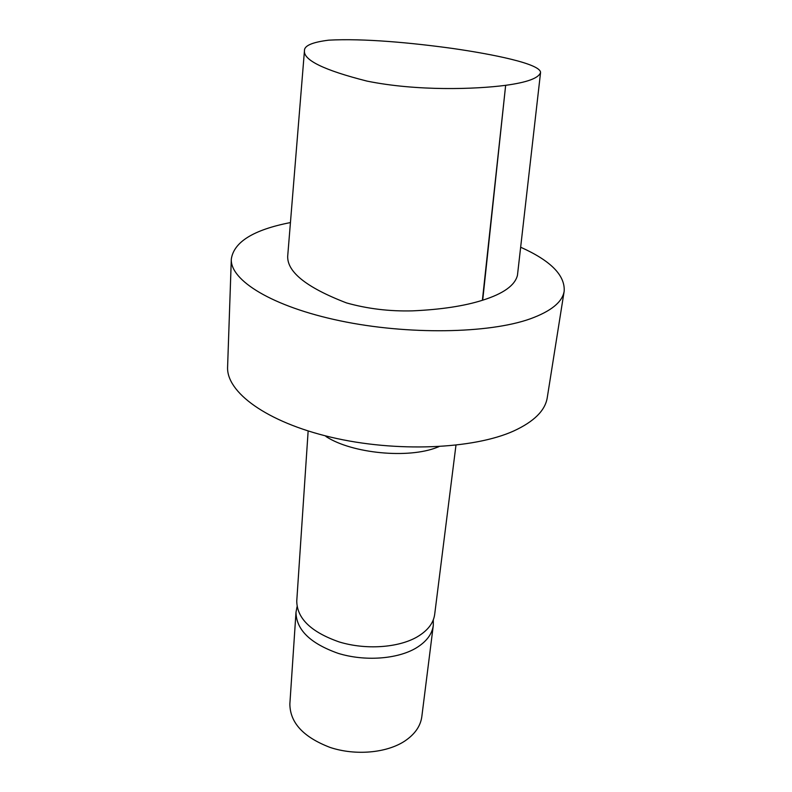 <?xml version="1.0" encoding="UTF-8"?>
<svg xmlns="http://www.w3.org/2000/svg" width="792" height="792" viewBox="0 0 792 792"><rect width="100%" height="100%" fill="white"/><g stroke="black" fill="none" stroke-linecap="round" stroke-linejoin="round"><path stroke-width="1.19" d="M540.56 72.517L517.453 275.299C514.988 285.368 503.405 293.664 482.704 300.188L482.387 300.287C464.201 306.049 440.936 309.573 412.602 310.86C389.654 311.474 367.627 308.83 346.52 302.92C305.464 287.13 285.892 271.072 287.813 254.747L304.455 50.718C303.287 60.103 324.126 70.231 366.993 81.101C416.968 91.248 475.269 89.328 505.652 85.318C527.066 82.408 538.699 78.141 540.56 72.517C540.57 63.687 491.733 54.074 452.608 48.451C411.82 42.818 363.775 38.244 328.739 40.164C312.197 42.224 304.108 45.748 304.475 50.718L304.455 50.718M520.651 247.223C550.638 260.647 565.142 275.279 564.181 291.119C562.488 301.97 551.192 311.207 530.264 318.829C488.862 333.64 407.741 335.056 339.996 320.79C272.102 306.583 229.987 280.289 231.314 259.063C233.887 241.926 253.588 229.759 290.436 222.572M564.181 291.119L547.252 397.663C545.233 410.503 534.046 421.611 513.691 430.997C473.408 449.232 395.752 452.539 331.125 437.243C266.36 422.017 226.185 392.03 227.601 366.884L231.314 259.063M438.936 446.648L437.016 447.401C408.306 458.895 352.311 453.499 326.314 436.738L325.334 435.828M455.964 445.213L434.679 614.394C433.491 623.175 427.67 630.66 417.226 636.867C398.396 647.807 365.795 650.074 339.204 641.946C311.157 632.115 297 618.502 296.752 601.108L308.147 430.977M433.303 619.819L433.293 625.452L421.819 716.651C420.542 726.125 414.86 734.273 404.771 741.064C386.595 753.053 355.43 755.855 330.096 747.43C303.385 737.194 289.971 722.7 289.862 703.939L296 612.236L297.059 606.702M433.293 625.452C432.085 634.313 426.284 641.876 415.879 648.153C397.119 659.211 364.676 661.538 338.224 653.37C310.315 643.49 296.238 629.779 296 612.236M482.704 300.188L505.652 85.318L482.387 300.287M437.016 447.401L438.164 446.698"/></g></svg>
